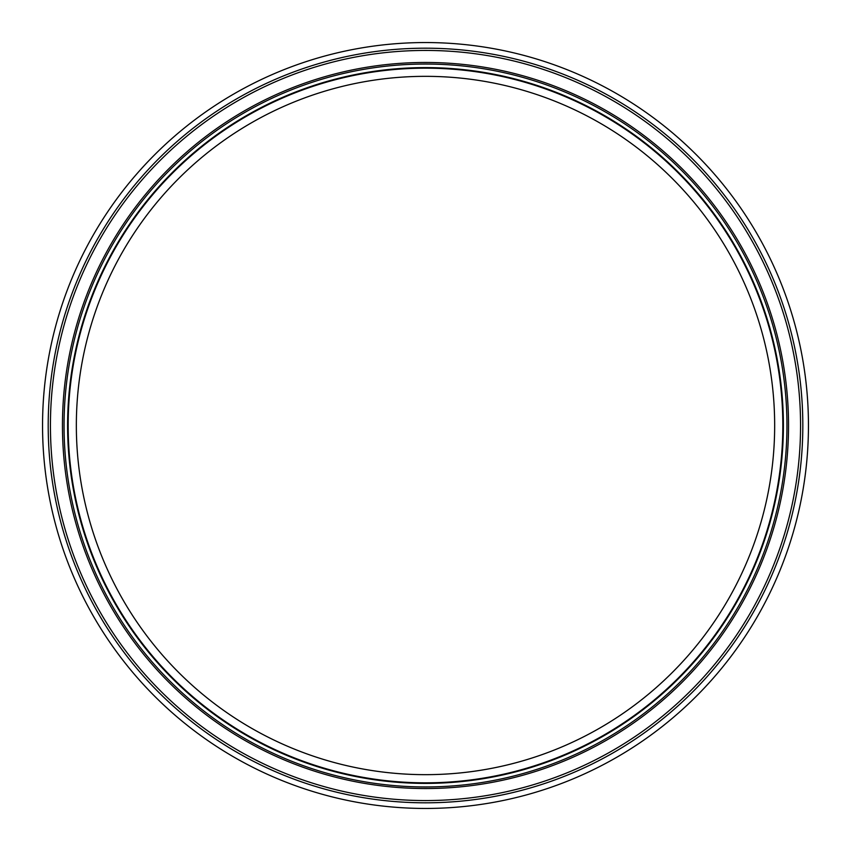 <?xml version="1.0" encoding="UTF-8"?>
<svg xmlns="http://www.w3.org/2000/svg" width="851" height="851" viewBox="0 0 851 851"><rect width="100%" height="100%" fill="white"/><g stroke="black" fill="none" stroke-linecap="round" stroke-linejoin="round"><path stroke-width="0.64" stroke-dasharray="4.25 3.19" d="M774.665 425.5A349.165 349.165 0 0 1 250.917 727.882A349.165 349.165 0 0 1 250.917 123.118A349.165 349.165 0 0 1 774.665 425.5M782.824 425.5A357.324 357.324 0 0 1 246.833 734.956A357.324 357.324 0 0 1 246.833 116.044A357.324 357.324 0 0 1 782.824 425.5M783.388 425.5A357.888 357.888 0 0 1 425.5 783.388A357.888 357.888 0 0 1 67.612 425.5A357.888 357.888 0 0 1 425.5 67.612A357.888 357.888 0 0 1 783.388 425.5M802.823 425.5A377.323 377.323 0 0 1 236.844 752.263A377.323 377.323 0 0 1 236.844 98.737A377.323 377.323 0 0 1 802.823 425.5A377.323 377.323 0 0 1 236.844 752.263A377.323 377.323 0 0 1 236.844 98.737A377.323 377.323 0 0 1 802.823 425.5A377.323 377.323 0 0 0 425.5 48.177A377.323 377.323 0 0 0 48.177 425.5A377.323 377.323 0 0 0 425.5 802.823A377.323 377.323 0 0 0 802.823 425.5A377.323 377.323 0 0 1 236.844 752.263A377.323 377.323 0 0 1 236.844 98.737A377.323 377.323 0 0 1 802.823 425.5A377.323 377.323 0 0 0 425.5 48.177A377.323 377.323 0 0 0 48.177 425.5A377.323 377.323 0 0 0 425.5 802.823A377.323 377.323 0 0 0 802.823 425.5M808.45 425.5A382.95 382.95 0 0 1 234.025 757.145A382.95 382.95 0 0 1 234.025 93.855A382.95 382.95 0 0 1 808.45 425.5M64.048 425.5A361.452 361.452 0 0 0 425.5 786.952A361.452 361.452 0 0 0 786.952 425.5A361.452 361.452 0 0 0 425.5 64.048A361.452 361.452 0 0 0 64.048 425.5M788.547 425.5A363.047 363.047 0 0 1 243.982 739.902A363.047 363.047 0 0 1 243.982 111.098A363.047 363.047 0 0 1 788.547 425.5M800.568 425.5A375.068 375.068 0 0 1 237.972 750.316A375.068 375.068 0 0 1 237.972 100.684A375.068 375.068 0 0 1 800.568 425.5"/><path stroke-width="1.28" d="M783.388 425.5A357.888 357.888 0 0 1 246.556 735.445A357.888 357.888 0 0 1 246.556 115.555A357.888 357.888 0 0 1 783.388 425.5M782.824 425.5A357.324 357.324 0 0 1 246.833 734.956A357.324 357.324 0 0 1 246.833 116.044A357.324 357.324 0 0 1 782.824 425.5M774.665 425.5A349.165 349.165 0 0 1 250.917 727.882A349.165 349.165 0 0 1 250.917 123.118A349.165 349.165 0 0 1 774.665 425.5M808.45 425.5A382.95 382.95 0 0 1 234.025 757.145A382.95 382.95 0 0 1 234.025 93.855A382.95 382.95 0 0 1 808.45 425.5M802.823 425.5A377.323 377.323 0 0 1 236.844 752.263A377.323 377.323 0 0 1 236.844 98.737A377.323 377.323 0 0 1 802.823 425.5M50.432 425.5A375.068 375.068 0 0 0 613.028 750.316A375.068 375.068 0 0 0 613.028 100.684A375.068 375.068 0 0 0 50.432 425.5M62.453 425.5A363.047 363.047 0 0 0 607.018 739.902A363.047 363.047 0 0 0 607.018 111.098A363.047 363.047 0 0 0 62.453 425.5M786.952 425.5A361.452 361.452 0 0 1 425.5 786.952A361.452 361.452 0 0 1 64.048 425.5A361.452 361.452 0 0 1 425.5 64.048A361.452 361.452 0 0 1 786.952 425.5"/></g></svg>

